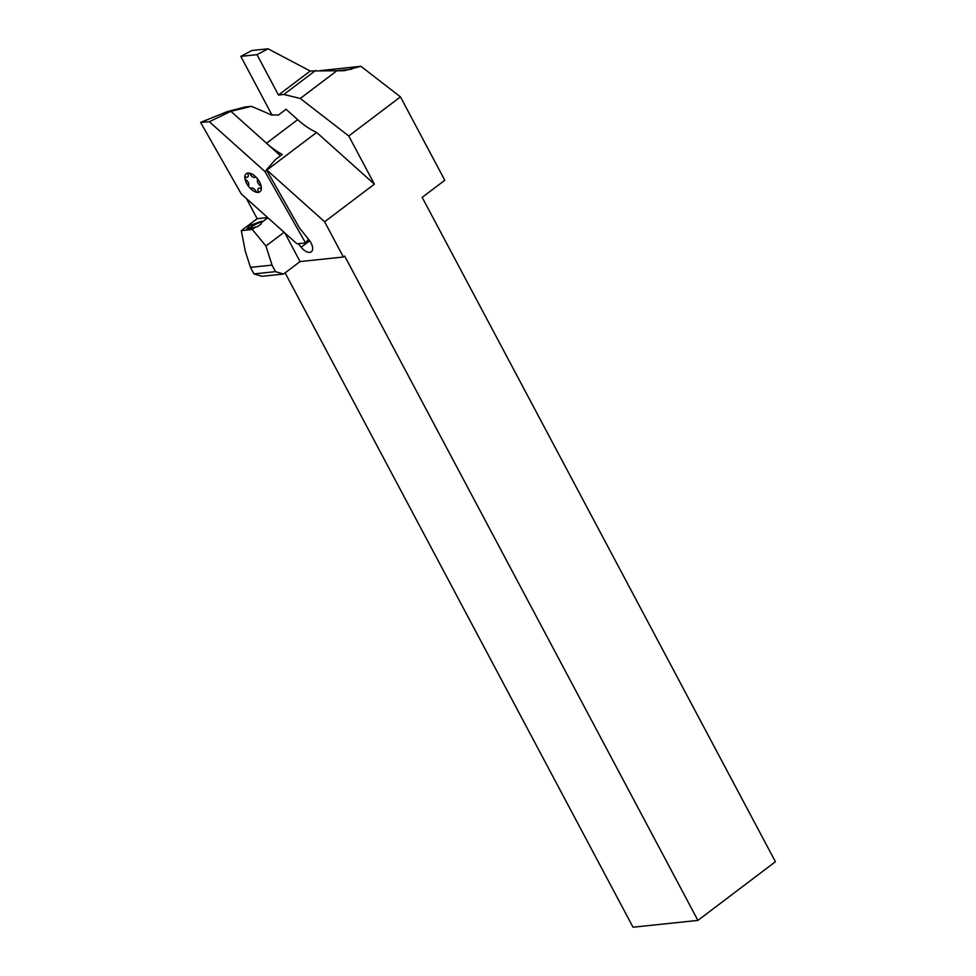 <?xml version="1.0" encoding="UTF-8"?>
<svg xmlns="http://www.w3.org/2000/svg" width="976" height="976" viewBox="0 0 976 976"><rect width="100%" height="100%" fill="white"/><g stroke="black" fill="none" stroke-linecap="round" stroke-linejoin="round"><path stroke-width="1.46" d="M261.287 222.723L261.068 224.09L257.139 226.786L246.782 229.201L249.429 225.7L261.8 221.198L261.287 222.723L267.875 217.746M247.782 229.628A8.503 1.464 151.3 0 1 250.381 227.445A8.503 1.464 151.3 0 1 261.702 222.089M320.152 70.662L360.913 66.283L400.453 96.88L444.788 180.267L422.181 197.372L775.42 861.735L697.901 920.405L344.662 256.041L343.369 257.017L324.642 221.796L374.381 184.159L316.639 132.419A57.669 29.731 52.9 0 1 297.656 119.67L286.053 109.275L278.367 115.095L271.206 114.839L251.442 106.323L230.897 111.313M246.44 198.543L256.542 217.55A57.669 29.731 -127.1 0 1 257.139 218.685L241.316 230.665L252.32 229.506L255.919 226.786M252.32 229.506L265.936 246.025L284.101 232.276M253.955 273.902L275.513 271.645L283.577 274.036L262.019 276.293L253.955 273.902L250.478 267.375L245.22 250.942L241.316 230.665M697.901 920.405L633.021 927.2L285.114 272.877M231.044 111.203L227.371 111.593L245.013 106.994L251.442 106.323M310.209 71.028L268.071 48.8L257.017 54.68L278.477 95.038L310.258 70.98L344.211 70.711L360.913 66.283M265.936 246.025L272.048 265.118L275.513 271.645M272.048 265.118L250.478 267.375M283.577 274.036L300.059 261.568L343.369 257.017M278.477 95.038L283.882 94.465L300.279 98.466L348.774 135.993L400.453 96.88M315.675 70.418L283.882 94.465M336.683 70.906L300.279 98.466M374.381 184.159L348.774 135.993M298.241 243.597L301.145 247.221A10.394 5.356 -127.1 0 0 311.332 251.82A10.394 5.356 -127.1 0 0 308.977 239.828L299.62 228.177L266.448 169.861L275.281 159.698L282.259 154.403A57.669 29.731 -127.1 0 1 267.534 144.131L230.873 111.288L227.347 111.569L200.58 122.403L241.243 193.895L296.85 243.707L305.622 243.024L264.96 171.532L209.352 121.719L200.58 122.403M280.49 155.745L267.534 144.131M316.639 132.419L266.899 170.068L324.642 221.796M257.139 218.685L267.692 217.587M284.833 232.947L300.059 261.568M266.68 170.275L264.96 171.532M308.392 239.108L305.622 243.024M230.873 111.288L209.352 121.719M268.071 48.8L251.857 50.496L240.804 56.376L272.072 115.192M257.017 54.68L240.804 56.376M334.817 70.943L351.86 69.162M309.685 240.755L301.145 247.221M297.656 119.67L266.521 143.228M249.405 187.441A11.346 5.844 52.9 0 1 244.83 177.73A11.346 5.844 52.9 0 1 248.526 173.008A11.346 5.844 52.9 0 1 256.798 177.986A11.346 5.844 52.9 0 1 261.373 187.697A11.346 5.844 52.9 0 1 257.676 192.418A11.346 5.844 52.9 0 1 249.405 187.441A1.891 0.976 -127.1 0 0 251.137 188.173A4.258 2.196 52.9 0 1 255.907 191.052A1.891 0.976 -127.1 0 0 257.676 192.418A1.891 0.976 -127.1 0 0 258.176 191.101A4.258 2.196 52.9 0 1 260.311 188.38A1.891 0.976 -127.1 0 0 261.373 187.697A1.891 0.976 -127.1 0 0 260.141 185.635A4.258 2.196 52.9 0 1 257.505 180.035A1.891 0.976 -127.1 0 0 256.798 177.986A1.891 0.976 -127.1 0 0 255.065 177.254A4.258 2.196 52.9 0 1 250.295 174.375A1.891 0.976 -127.1 0 0 248.526 173.008A1.891 0.976 -127.1 0 0 248.026 174.326A4.258 2.196 52.9 0 1 245.891 177.046A1.891 0.976 -127.1 0 0 244.83 177.73A1.891 0.976 -127.1 0 0 246.062 179.791A4.258 2.196 52.9 0 1 248.697 185.391A1.891 0.976 -127.1 0 0 249.405 187.441"/></g></svg>
